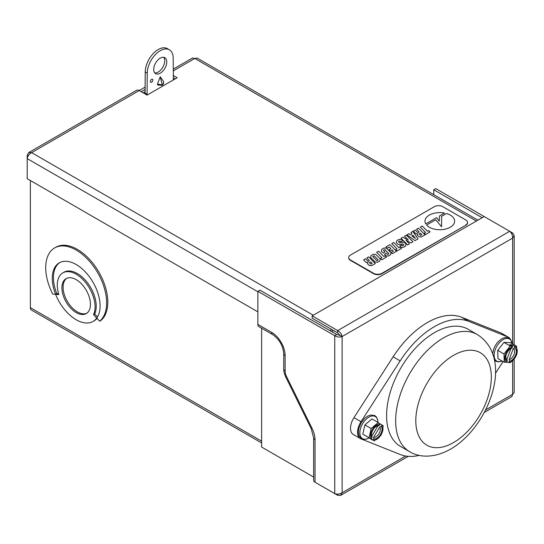 <?xml version="1.0" encoding="UTF-8"?>
<svg xmlns="http://www.w3.org/2000/svg" width="544" height="544" viewBox="0 0 544 544"><rect width="100%" height="100%" fill="white"/><g stroke="black" fill="none" stroke-linecap="round" stroke-linejoin="round"><path stroke-width="0.82" d="M66.694 278.331A20.176 11.648 -120 0 0 64.335 294.664A20.176 11.648 -120 0 0 77.35 311.902A20.176 11.648 -120 0 0 86.836 313.215M76.18 279.636A20.176 11.648 -120 0 0 66.089 278.637A20.176 11.648 -120 0 0 63.002 294.807A20.176 11.648 -120 0 0 76.18 312.582A20.176 11.648 -120 0 0 86.265 313.582A20.176 11.648 -120 0 0 89.359 297.418A20.176 11.648 -120 0 0 76.18 279.636M76.18 274.21A26.704 15.416 -120 0 0 62.825 272.891A26.704 15.416 -120 0 0 58.827 294.583L55.61 294.352A33.823 19.53 -120 0 0 93.092 321.429A33.823 19.53 -120 0 0 96.73 318.124L93.527 314.636A26.704 15.416 -120 0 0 76.18 274.21M97.505 316.955L94.697 313.956A26.704 15.416 -120 0 0 77.35 273.53A26.704 15.416 -120 0 0 64.002 272.211L62.825 272.891M55.556 294.297L55.57 294.256A33.823 19.53 60 0 1 59.269 262.847A33.823 19.53 60 0 1 76.18 264.52A33.823 19.53 60 0 1 96.948 290.435A33.823 19.53 60 0 1 96.778 318.063L99.668 321.198L100.844 320.518A43.078 24.874 -120 0 0 104.91 285.478A43.078 24.874 -120 0 0 77.35 249.383A43.078 24.874 -120 0 0 55.814 247.255L54.638 247.928A43.078 24.874 -120 0 0 52.673 294.039L55.556 294.297L56.746 293.583A33.823 19.53 60 0 1 59.867 262.528M99.668 321.198A43.078 24.874 -120 0 0 103.734 286.158A43.078 24.874 -120 0 0 76.18 250.063A43.078 24.874 -120 0 0 54.638 247.928M261.63 442.932L31.443 310.032A5.222 3.012 -60 0 1 30.362 307.639L30.362 180.513M93.092 321.429L94.262 320.749A33.823 19.53 -120 0 0 97.09 318.444M58.589 293.78L56.794 293.624L55.624 294.304M55.57 294.256L56.746 293.583M93.527 314.636L94.697 313.956M145.241 91.705L143.228 92.868M151.613 82.178A1.748 1.006 120 0 0 152.755 80.641A1.748 1.006 120 0 0 152.49 79.24A1.748 1.006 120 0 0 151.613 79.329A1.748 1.006 120 0 0 150.47 80.866A1.748 1.006 120 0 0 150.742 82.266A1.748 1.006 120 0 0 151.613 82.178M160.222 73.222A9.234 5.331 120 0 0 166.253 65.09A9.234 5.331 120 0 0 164.839 57.684A9.234 5.331 120 0 0 160.222 58.147A9.234 5.331 120 0 0 154.19 66.28A9.234 5.331 120 0 0 155.604 73.678A9.234 5.331 120 0 0 160.222 73.222M163.717 57.297A9.234 5.331 -60 0 1 163.928 64.852A9.234 5.331 -60 0 1 158.209 72.06A9.234 5.331 -60 0 1 154.707 72.91M173.414 79.9L173.182 58.201A18.333 10.588 120 0 0 169.388 49.803L167.375 48.64A18.333 10.588 120 0 0 158.209 49.552A18.333 10.588 120 0 0 145.241 72.005L145.03 93.908M169.388 49.803A18.333 10.588 120 0 0 160.222 50.714A18.333 10.588 120 0 0 147.254 73.168L147.043 95.071M160.222 76.786L157.454 84.082L162.275 84.871C163.608 83.715 163.873 82.375 163.084 80.832L160.222 76.786L162.275 84.871L161.602 85.272L162.275 84.871M163.084 80.832L163.098 80.852C164.084 82.545 163.751 84.034 162.085 85.313L157.706 85.007L157.454 84.082M145.241 93.208L147.254 94.37M257.87 291.319L334.737 335.696L336.75 334.533L259.889 290.156L257.87 291.319L257.87 324.414L271.701 332.398A18.986 10.962 60 0 1 285.124 355.647L285.124 371.028A9.493 5.481 -120 0 0 286.586 376.7L312.113 428.488A18.986 10.962 60 0 1 315.03 439.824L315.03 482.236A4.746 2.74 180 0 1 313.643 480.298L313.643 437.886A4.746 2.74 -0 0 0 315.03 439.824M433.758 194.677L433.758 189.768L435.771 188.605L509.694 231.282C511.686 232.975 512.666 235.246 512.638 238.109L514.168 235.545L512.638 232.982L509.694 231.282L337.688 330.589L337.688 332.914L312.174 318.186L312.174 315.86L484.18 216.553M482.168 217.716L433.758 189.768M319.899 485.044L337.688 495.312L340.673 495.36L342.122 492.755C339.66 494.204 337.198 494.496 334.737 493.612L315.03 482.236M313.643 477.088L261.63 447.059L261.63 328.188M271.701 332.398A4.746 2.74 -60 0 0 272.68 334.567L258.856 326.584A4.746 2.74 -60 0 1 257.87 324.414M514.168 358.986L514.168 392.605L512.638 394.305L511.931 396.481L484.337 412.413M337.688 495.312L337.688 494.115M336.75 334.533L340.109 335.39L342.122 336.552C341.659 333.982 340.177 331.99 337.688 330.589L312.174 315.86M334.737 493.612L334.737 335.696C337.198 337.151 339.66 337.436 342.122 336.552L342.122 492.755L405.736 456.022M340.109 335.39L337.688 332.914M512.638 232.982L511.598 233.587M334.73 331.208L334.036 331.214L333.955 330.759M257.87 311.862L27.2 178.684L27.2 158.61C27.669 156.04 29.145 154.047 31.634 152.646L28.655 152.599L27.2 155.203L28.24 155.808M175.134 78.907L173.182 77.785M28.655 152.599L136.585 90.284A5.222 3.012 60 0 1 139.196 90.542L147.084 95.098L177.147 77.744L173.182 75.46M173.182 69.156L192.528 57.99L194.766 58.46L197.01 57.99L477.918 220.17M331.085 329.1L330.385 330.854M332.466 329.895L332.064 331.826M27.2 155.203L27.2 158.61L257.87 291.788M313.256 315.234L31.634 152.646L145.241 87.054M141.216 91.705L145.241 89.379M434.432 332.676A67.646 39.052 120 0 0 390.238 392.285A67.646 39.052 120 0 0 400.608 446.495L409.673 451.724A67.646 39.052 -60 0 1 399.303 397.521A67.646 39.052 -60 0 1 443.496 337.912A67.646 39.052 -60 0 1 477.312 334.56L468.255 329.331A67.646 39.052 120 0 0 434.432 332.676M510.129 338.871A13.763 7.949 120 0 0 508.443 337.232L501.398 333.159A13.763 7.949 120 0 0 500.8 332.867L461.638 317.261A75.052 43.33 120 0 0 427.38 322.565A75.052 43.33 120 0 0 393.128 356.816L353.967 417.642A13.763 7.949 120 0 0 353.369 434.52L360.414 438.593A13.763 7.949 120 0 0 361.012 438.879L400.173 454.492A75.052 43.33 120 0 0 419.281 455.382M508.443 337.232A13.763 7.949 120 0 0 507.844 336.94L468.683 321.334A75.052 43.33 120 0 0 434.432 326.631A75.052 43.33 120 0 0 400.173 360.883L361.012 421.709A13.763 7.949 120 0 0 360.414 438.593M495.468 373.34L503.05 361.556M332.309 330.276L332.309 331.962M370.049 438.457L368.186 437.383L370.967 438.981L369.07 437.784L371.158 428.543L378.23 422.532L371.974 418.914L364.902 424.932L362.807 434.173L373.028 440.042A8.813 5.086 -60 0 0 381.011 434.887A8.813 5.086 -60 0 0 381.956 425.17L381.303 426.258L379.814 426.972A6.242 3.604 120 0 1 378.978 433.629A6.242 3.604 120 0 1 373.592 437.328L373.68 438.954A7.568 4.366 120 0 0 380.406 434.5A7.568 4.366 120 0 0 381.303 426.258M380.113 423.851L383.214 425.762L381.126 435.003L374.048 441.014M373.68 438.954L373.028 440.042M373.592 437.328L379.814 426.972M369.988 438.552L372.817 440.184M369.07 437.784L362.807 434.173M371.158 428.543L364.902 424.932M378.23 422.532L380.086 424.116A8.813 5.086 -60 0 0 372.463 429.345A8.813 5.086 -60 0 0 371.294 438.756L371.96 437.648L371.892 435.996A6.242 3.604 120 0 1 371.593 433.412M375.285 427.013A6.242 3.604 120 0 1 377.91 425.966L379.42 425.224A7.568 4.366 120 0 0 375.584 426.748A7.568 4.366 120 0 0 371.511 433.806A7.568 4.366 120 0 0 371.96 437.648M379.42 425.224L380.086 424.116M377.91 425.966L371.892 435.996M497.753 350.35L497.957 358.618L504.22 362.229L504.009 353.96L497.753 350.35L503.941 342.373L510.333 342.666L516.589 346.283L516.8 354.552L510.612 362.522L509.055 362.562A8.813 5.086 -60 0 0 516.487 354.851A8.813 5.086 -60 0 0 514.882 346.732L514.454 347.888L513.21 348.677A6.242 3.604 120 0 1 514.1 354.328A6.242 3.604 120 0 1 509.15 359.706L509.483 361.4A7.568 4.366 120 0 0 515.712 354.817A7.568 4.366 120 0 0 514.454 347.888M504.009 353.96L510.197 345.991L512.502 346.338L509.728 344.733L512.04 344.842L514.869 346.474L516.589 346.283M509.483 361.4L509.055 362.562M509.15 359.706L513.21 348.677M507.042 361.644L508.892 362.712M509.544 349.5A6.242 3.604 120 0 1 510.836 348.745L512.088 347.929L512.523 346.746A8.813 5.086 -60 0 0 505.519 354.348A8.813 5.086 -60 0 0 506.784 362.331L504.22 362.229M510.197 345.991L503.941 342.373M512.523 346.746L512.502 346.338M506.784 362.331L507.219 361.155L506.906 359.428A6.242 3.604 120 0 1 505.859 355.892M512.088 347.929A7.568 4.366 120 0 0 509.85 349.234A7.568 4.366 120 0 0 505.777 356.286A7.568 4.366 120 0 0 507.219 361.155M510.836 348.745L506.906 359.428M512.04 344.842L511.666 345.855M426.584 225.039L426.584 225.06A14.831 8.561 0 0 0 450.289 227.215A14.831 8.561 0 0 0 454.634 221.163A14.831 8.561 0 0 0 446.522 213.527L441.599 216.369L441.572 226.719L435.683 219.79L426.584 225.039A14.831 8.561 0 0 0 450.289 227.236A14.831 8.561 0 0 0 454.634 221.177A14.831 8.561 0 0 0 454.634 221.17L454.634 221.177M410.917 232.519L411.944 233.866L410.292 234.818L408.857 233.709L406.885 234.865L414.99 240.645L418.05 238.857L412.882 231.384L410.917 232.519L411.937 233.872M413.277 231.152L415.84 233.757L417.69 233.798L417.255 235.103L418.934 236.803L421.382 236.953L425.027 234.845L418.458 228.16L416.534 229.276L419.145 231.921L417.812 232.696L415.201 230.044L413.277 231.152L415.84 233.777L417.683 233.818M416.534 229.276L419.138 231.928M420.274 227.113L425.564 232.478L424.252 233.24L425.53 234.559L430.127 231.887L428.842 230.581L427.53 231.343L422.246 225.978L420.274 227.113L425.551 232.485M424.98 221.163L424.98 221.177A14.831 8.561 0 0 0 425.768 223.917L436.669 217.627L439.226 221.252L439.436 216.043L444.577 213.058A14.831 8.561 0 0 0 424.98 221.163A14.831 8.561 0 0 0 424.98 221.177A14.831 8.561 0 0 0 425.768 223.938L436.669 217.648L439.226 221.252L439.436 216.022L444.577 213.058M388.375 256.013L390.612 254.714L391.102 252.872L386.498 248.18L384.05 248.03L381.806 249.322L381.317 251.192L383.139 253.035L385.016 251.954L383.445 250.342L384.826 249.567L388.919 253.715L387.546 254.504L386.294 253.232L384.418 254.32L385.92 255.864L388.375 256.013L390.612 254.714M395.712 249.71L396.998 251.036L401.594 248.377L400.309 247.058L398.997 247.819L393.713 242.454L391.741 243.61L397.018 248.962L395.712 249.71L396.998 251.036L401.594 248.363M465.834 224.842A5.936 3.427 0 0 0 467.568 222.421A5.936 3.427 0 0 0 465.834 220L442.741 206.666A5.936 3.427 0 0 0 434.35 206.666L350.431 255.116A5.936 3.427 0 0 0 348.697 257.536A5.936 3.427 0 0 0 350.431 259.957L373.524 273.292A5.936 3.427 0 0 0 381.915 273.292L465.834 225.23A5.936 3.427 0 0 0 467.568 222.809A5.936 3.427 0 0 0 467.561 222.612M399.84 246.024L400.962 247.16L403.417 247.33L405.586 246.051L406.076 244.229L404.178 242.277L401.724 242.134L399.84 243.073L398.446 241.658L399.806 240.89L400.697 241.794L402.662 240.632L401.54 239.496L399.085 239.346L396.78 240.679L396.29 242.542L398.222 244.508L400.67 244.65L402.553 243.719L403.906 245.086L402.628 245.82L401.737 244.922L399.84 246.024L400.962 247.18L403.417 247.33L405.586 246.072L406.076 244.208M385.873 246.976L387.11 248.248L389.259 246.99L390.884 248.642L389.055 249.723L390.286 250.974L392.122 249.914L393.346 251.158L391.204 252.389L392.442 253.66L396.494 251.301L389.926 244.637L385.873 246.996L387.11 248.248L389.259 247.01L390.878 248.649M376.632 252.314L381.915 257.679L380.603 258.434L381.888 259.76L386.478 257.101L385.2 255.782L383.887 256.544L378.597 251.178L376.632 252.334L381.902 257.686M377.597 262.228L379.862 260.923L380.351 259.06L375.748 254.381L373.293 254.238L371.035 255.544L370.546 257.387L375.149 262.065L377.597 262.228L379.862 260.902L380.351 259.06M370.546 257.387L375.149 262.086L377.597 262.208M363.569 259.855L366.132 262.46L367.982 262.494L367.547 263.799L369.22 265.506L371.674 265.649L375.319 263.548L368.75 256.863L366.826 257.972L369.437 260.624L368.104 261.392L365.493 258.74L363.569 259.855L366.132 262.473L367.975 262.514M366.826 257.972L369.424 260.63M401.016 238.231L407.585 244.916L409.442 243.848L405.926 240.264L411.053 242.916L412.971 241.788L406.402 235.124L404.525 236.225L408.224 240.047L402.798 237.204L401.016 238.231L407.585 244.916L409.442 243.828M348.704 257.727A5.936 3.427 0 0 0 348.697 257.924A5.936 3.427 0 0 0 350.431 260.345L373.524 273.68A5.936 3.427 0 0 0 381.915 273.68L465.834 225.23M398.446 241.658L399.806 240.89M399.806 240.87L400.697 241.794M400.697 241.774L402.662 240.632M396.29 242.529L398.222 244.508L400.67 244.65M400.67 244.63L402.553 243.698L403.913 245.079M391.741 243.59L397.025 248.955M391.204 252.389L392.442 253.64L396.494 251.301M389.055 249.703L390.286 250.974M390.286 250.954L392.122 249.893L393.36 251.151M384.418 254.32L385.92 255.864L388.375 255.993M390.612 254.694L391.102 252.851M381.317 251.172L383.139 253.035L385.016 251.933M383.445 250.342L384.826 249.546L388.926 253.708M380.603 258.434L381.888 259.74L386.478 257.088M372.701 256.523L376.836 260.712L378.196 259.93L374.061 255.734L372.701 256.523L374.061 255.755L378.182 259.937M367.547 263.786L369.22 265.486L371.674 265.635L375.319 263.548M369.362 262.636L370.852 264.146L372.164 263.384L370.675 261.875L369.362 262.636L370.675 261.895L372.15 263.391M424.252 233.24L425.53 234.539L430.127 231.887M417.255 235.083L418.934 236.783L421.382 236.932L425.027 234.845M419.07 233.934L420.56 235.443L421.872 234.688L420.383 233.179L419.07 233.934M421.858 234.695L420.383 233.199L419.084 233.947M406.885 234.845L414.99 240.625L418.05 238.857M412.991 235.226L411.754 235.94L415.439 238.422L412.991 235.226L411.767 235.953M415.432 238.428L412.991 235.246M405.926 240.264L411.053 242.916M411.053 242.896L412.971 241.788M404.525 236.205L408.279 240.013M261.63 441.164L30.362 307.639M145.241 72.005L147.254 73.168M485.636 409.897L512.638 394.305L512.638 360.706M512.638 343.998L512.638 238.109L342.122 336.552M272.68 334.567C279.296 339.259 282.982 345.637 283.737 353.709L283.737 369.09C283.778 368.805 283.315 371.484 285.688 376.863L311.216 428.645A4.746 0.435 -26.2 0 0 312.113 428.488M285.688 376.863A4.746 0.435 -26.2 0 0 286.586 376.7M283.737 369.09A4.746 2.74 0 0 0 285.124 371.028M283.737 353.709A4.746 2.74 -0 0 0 285.124 355.647M476.388 221.054L194.766 58.46L173.182 70.924M453.56 355.354A53.4 30.831 120 0 0 415.8 420.757A53.4 30.831 120 0 0 453.56 442.558A53.4 30.831 120 0 0 491.327 377.155A53.4 30.831 120 0 0 453.56 355.354M461.638 317.261L468.683 321.334M353.967 417.642L361.012 421.709M393.128 356.816L400.173 360.883M500.8 332.867L507.844 336.94M368.839 438.008A12.757 7.364 -60 0 1 360.482 436.247A12.757 7.364 -60 0 1 362.685 423.565A12.757 7.364 -60 0 1 372.429 415.949A12.757 7.364 -60 0 1 377.89 422.334M502.098 361.005A12.757 7.364 -60 0 1 495.196 349.697A12.757 7.364 -60 0 1 504.839 338.851A12.757 7.364 -60 0 1 512.094 343.686M350.431 259.957L350.431 260.345M373.524 273.292L373.524 273.68M381.915 273.292L381.915 273.68M408.272 456.328L340.673 495.36M514.168 235.545L514.168 344.882M311.216 428.645L313.643 437.886M409.673 451.724C419.635 457.898 435.01 458.062 450.616 449.079C488.709 427.305 514.944 358.516 477.312 334.56M377.93 422.355L377.638 419.642L376.346 416.922L374.83 415.602L370.661 414.99L367.52 416.208L364.507 418.533L361.223 422.722L358.856 428.318L358.353 432.092L358.911 435.547L361.481 438.722L363.378 439.382L366.384 439.137L368.88 438.029M512.156 343.72L510.612 339.402L509.089 338.082L505.056 337.45L501.779 338.694L497.576 342.292L495.244 345.617L493.721 348.881L492.653 353.654M494.435 360.148L495.713 361.189L498.63 361.93L502.16 361.039M467.568 222.421L467.568 222.809M348.697 257.536L348.697 257.924"/></g></svg>
